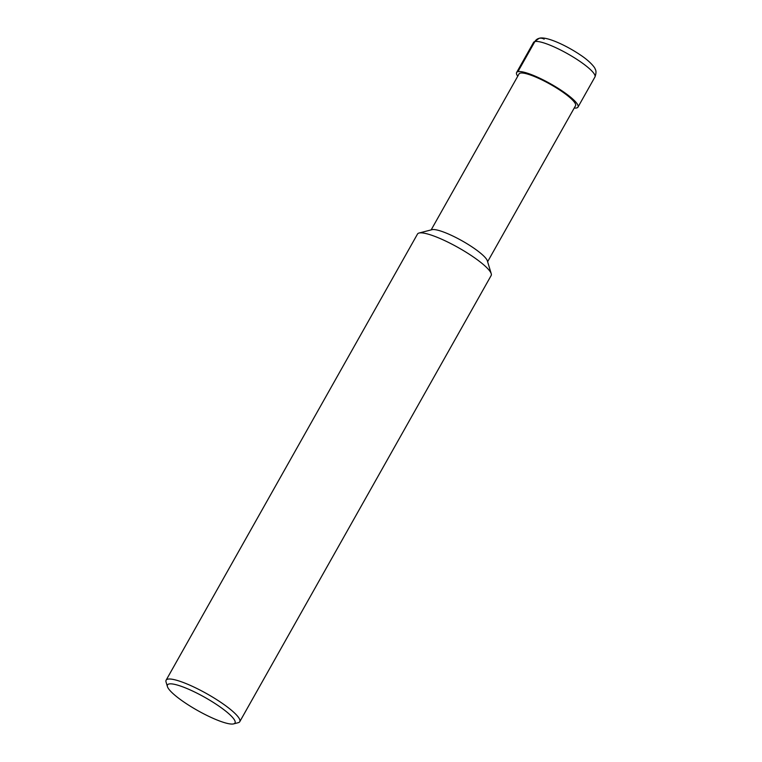 <?xml version="1.0" encoding="UTF-8"?>
<svg xmlns="http://www.w3.org/2000/svg" width="762" height="762" viewBox="0 0 762 762"><rect width="100%" height="100%" fill="white"/><g stroke="black" fill="none" stroke-linecap="round" stroke-linejoin="round"><path stroke-width="1.14" d="M487.623 261.718L575.529 105.718A32.404 6.277 -150.6 0 0 553.222 85.973A32.404 6.277 -150.6 0 0 520.265 73.123A32.404 6.277 29.4 0 0 519.065 73.895L431.159 229.895M491.233 273.71L487.366 260.871A32.404 6.277 -150.6 0 0 462.229 240.916A32.404 6.277 -150.6 0 0 432.054 229.667A32.404 6.277 29.4 0 0 432.016 229.676A32.404 6.277 29.4 0 1 432.016 229.676L419.033 233.029A42.272 8.191 29.4 0 1 419.081 233.02A42.272 8.191 -150.6 0 1 458.429 247.688A42.272 8.191 -150.6 0 1 491.233 273.71A42.272 8.191 -150.6 0 1 491.157 275.53L239.763 721.69A42.272 8.191 -150.6 0 0 210.664 695.944A42.272 8.191 -150.6 0 0 167.678 679.18A42.272 8.191 29.4 0 0 166.116 680.19L417.509 234.029A42.272 8.191 29.4 0 1 419.033 233.029M233.601 723.89A38.748 7.506 -150.6 0 0 211.588 701.335A38.748 7.506 -150.6 0 0 168.916 684A38.748 7.506 29.4 0 0 167.421 686.6A38.748 7.506 29.4 0 0 197.491 710.451A38.748 7.506 29.4 0 0 233.563 723.9A38.748 7.506 -150.6 0 0 233.601 723.89L238.239 722.69A42.272 8.191 -150.6 0 0 238.239 722.69A42.272 8.191 -150.6 0 0 239.763 721.69M167.421 686.6L166.049 682.009A42.272 8.191 29.4 0 1 166.116 680.19M574.215 108.042A35.223 6.829 -150.6 0 0 576.682 107.937A35.223 6.829 -150.6 0 0 577.987 107.099A35.223 6.829 -150.6 0 0 553.736 85.639A35.223 6.829 -150.6 0 0 517.912 71.676A35.223 6.829 -150.6 0 0 516.607 72.514A35.223 6.829 -150.6 0 0 517.75 76.229M517.912 71.676L534.876 41.567A7.049 6.772 -103.9 0 1 544.144 39.176M594.941 76.991C596.246 73.371 596.322 70.752 595.17 69.113C595.236 67.951 590.302 61.503 580.568 55.093C565.318 44.748 545.297 35.909 539.058 38.357L533.571 42.405A35.223 6.829 29.4 0 1 534.876 41.567A35.223 6.829 29.4 0 1 570.7 55.54A35.223 6.829 29.4 0 1 594.941 76.991L577.987 107.099M533.571 42.405L516.607 72.514"/></g></svg>
